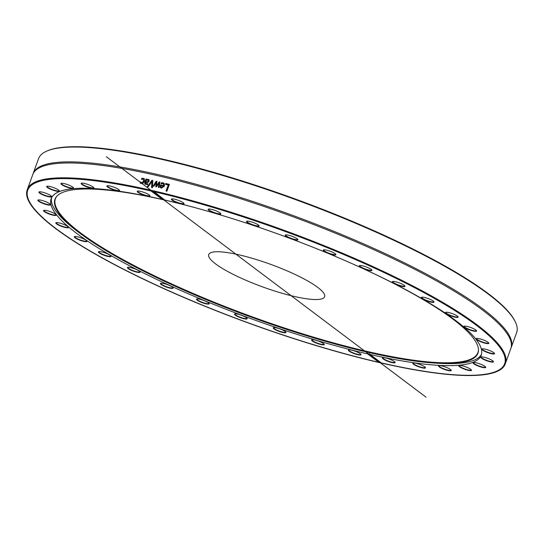 <?xml version="1.0" encoding="UTF-8"?>
<svg xmlns="http://www.w3.org/2000/svg" width="544" height="544" viewBox="0 0 544 544"><rect width="100%" height="100%" fill="white"/><g stroke="black" fill="none" stroke-linecap="round" stroke-linejoin="round"><path stroke-width="0.82" d="M515.243 321.728L514.882 320.987A253.762 49.246 -160 0 0 294.651 198.784A253.762 49.246 -160 0 0 47.396 150.831L46.641 151.164A254.368 49.368 20 0 1 163.445 159.766A254.368 49.368 20 0 1 515.243 321.728A254.368 49.368 20 0 1 516.63 332.622L511.231 347.466A254.368 49.368 -160 0 0 401.989 261.644A254.368 49.368 -160 0 0 158.046 174.604A254.368 49.368 -160 0 0 33.17 173.468A254.368 49.368 -160 0 0 32.994 174.019M33.17 173.468L38.576 158.624A254.368 49.368 20 0 1 46.641 151.164M511.013 348.004A254.368 49.368 -160 0 0 511.231 347.466M380.256 362.107L378.876 362.331A253.762 49.246 20 0 1 29.124 201.035A253.762 49.246 20 0 1 151.11 191.026L151.701 190.414A254.368 49.368 -160 0 0 27.377 189.394A254.368 49.368 -160 0 0 28.757 200.294L29.124 201.035M151.701 190.414L152.789 190.658L164.716 200.002A228.813 44.404 -160 0 1 383.527 278.304A228.813 44.404 -160 0 1 481.216 355.212A228.813 44.404 -160 0 1 370.09 354.464L381.29 362.889A253.762 49.246 20 0 0 496.611 371.185L497.366 370.852A254.368 49.368 -160 0 0 505.43 363.392A254.368 49.368 -160 0 0 396.447 277.705A254.368 49.368 -160 0 0 152.789 190.658L152.286 190.42M153.809 186.238A254.368 49.368 -160 0 0 153.136 186.082L156.169 181.227A254.368 49.368 20 0 1 156.883 181.397L156.577 185.606L159.14 181.92A254.368 49.368 20 0 1 159.861 182.09L159.188 187.49A254.368 49.368 -160 0 0 158.372 187.299L158.991 183.138L156.448 186.85A254.368 49.368 -160 0 0 155.802 186.701L156.128 182.471L153.918 186.259A254.368 49.368 -160 0 0 153.809 186.238M505.43 363.392L510.83 348.554A254.368 49.368 -160 0 0 506.233 332.411A254.368 49.368 -160 0 0 157.644 175.692A254.368 49.368 -160 0 0 46.675 165.145A254.368 49.368 -160 0 0 32.776 174.556L27.377 189.394M148.192 186.81A254.368 49.368 -160 0 0 147.37 186.626L151.939 180.268A254.368 49.368 20 0 1 152.816 180.458L152.429 187.768A254.368 49.368 -160 0 0 151.558 187.564L151.932 181.512L148.192 186.81M165.424 184.3L165.716 183.491A254.368 49.368 20 0 1 169.374 184.389L166.892 191.216A254.368 49.368 -160 0 0 166.049 191.005L168.239 184.987A254.368 49.368 -160 0 0 165.424 184.3M162.187 182.668L164.111 183.185L164.526 185.96L161.357 188.17L160.215 187.272L160.5 184.926A254.368 49.368 20 0 1 163.744 185.701L163.479 183.777L161.078 183.743A254.368 49.368 -160 0 0 161.031 183.729L161.371 182.791L164.172 183.24M146.826 179.132L146.628 179.676L148.342 179.309L149.144 179.976L149.124 181.24L147.75 182.553L145.602 182.498L145.561 183.505L147.744 183.797A254.368 49.368 20 0 1 147.791 183.804L147.472 184.688L144.792 183.933L144.792 182.471L146.071 178.969A254.368 49.368 20 0 1 146.826 179.132M146.628 179.676L148.342 179.309L149.144 179.976M145.561 183.505L147.893 183.899M145.105 184.266L144.942 182.573L146.22 179.071L146.975 179.234M142.508 178.221L144.017 178.554L144.541 179.221L144.391 181.356L143.086 183.226L141.331 183.6L140.168 182.927L140.522 181.961A254.368 49.368 20 0 1 140.563 181.968L141.624 182.852L143.616 181.186L143.024 179.003L141.522 179.35A254.368 49.368 -160 0 0 141.474 179.343L141.828 178.371L144.092 178.609M140.563 183.253L140.168 182.927L140.672 182.07M140.93 182.458L141.773 182.954L143.766 181.295L143.174 179.105M143.494 179.221L143.024 179.003M163.751 199.05L162.302 199.444L151.11 191.026M153.524 191.576A253.762 49.246 20 0 1 415.548 288.184A253.762 49.246 20 0 1 496.611 371.185M151.701 187.666L151.932 181.512M147.512 186.728L152.082 180.37L152.952 180.567M165.546 184.396L165.845 183.593L169.497 184.484M166.172 191.107L168.239 184.987M163.506 186.361A254.368 49.368 -160 0 0 161.031 185.769L160.922 186.857L161.663 187.469L163.635 186.463L162.751 187.292M160.922 186.857L161.792 187.571L161.051 186.959L161.792 187.571L162.874 187.394M161.16 183.831L161.5 182.893L162.316 182.77M160.691 187.884L160.63 185.028L163.873 185.803L163.54 183.831M155.938 186.796L156.128 182.471M158.501 187.401L158.991 183.138M156.577 185.606L159.27 182.022L159.99 182.192M153.272 186.184L156.305 181.329L157.019 181.499M147.778 180.044L146.37 180.39L145.846 181.818L147.274 181.9L148.315 181.125L147.778 180.044L148.22 180.254M147.927 180.152L148.458 181.227L147.424 182.002L145.846 181.818M145.71 183.614L146.431 183.954L145.71 183.614M148.485 179.411L148.832 179.547M141.63 179.445L141.984 178.48L142.657 178.33M141.086 182.566L141.773 182.954L141.086 182.566M378.876 362.331L367.676 353.913L369.614 353.743L370.09 354.464M213.534 209.923A6.739 1.306 -160 0 0 208.345 209.114A6.739 1.306 -160 0 0 214.016 212.847A6.739 1.306 -160 0 0 220.755 213.636A6.739 1.306 -160 0 0 213.534 209.923M292.835 236.558A6.739 1.306 -160 0 0 285.45 234.974A6.739 1.306 -160 0 0 291.122 238.7A6.739 1.306 -160 0 0 297.86 239.489A6.739 1.306 -160 0 0 292.835 236.558M368.927 268.063A6.739 1.306 -160 0 0 359.496 265.588A6.739 1.306 -160 0 0 365.16 269.321A6.739 1.306 -160 0 0 371.906 270.11A6.739 1.306 -160 0 0 368.927 268.063M432.63 300.648A6.739 1.306 -160 0 0 426.394 297.976A6.739 1.306 -160 0 0 421.546 297.276A6.739 1.306 -160 0 0 427.217 301.009A6.739 1.306 -160 0 0 433.956 301.791A6.739 1.306 -160 0 0 432.63 300.648M476.258 330.371A6.739 1.306 -160 0 0 470.077 327.264A6.739 1.306 -160 0 0 464.12 326.21A6.739 1.306 -160 0 0 469.792 329.943A6.739 1.306 -160 0 0 476.537 330.725A6.739 1.306 -160 0 0 476.258 330.371M494.55 353.654A6.739 1.306 -160 0 0 494.503 353.416A6.739 1.306 -160 0 0 488.655 350.173A6.739 1.306 -160 0 0 482.093 348.901A6.739 1.306 -160 0 0 487.268 352.451A6.739 1.306 -160 0 0 494.55 353.654M485.302 367.683A6.739 1.306 -160 0 0 485.69 367.132A6.739 1.306 -160 0 0 479.842 363.888A6.739 1.306 -160 0 0 473.28 362.61A6.739 1.306 -160 0 0 477.38 365.731A6.739 1.306 -160 0 0 485.302 367.683M449.623 370.77A6.739 1.306 -160 0 0 451.166 370.206A6.739 1.306 -160 0 0 445.318 366.962A6.739 1.306 -160 0 0 438.756 365.69A6.739 1.306 -160 0 0 441.844 368.356A6.739 1.306 -160 0 0 449.623 370.77M391.823 362.542A6.739 1.306 -160 0 0 395.094 362.284A6.739 1.306 -160 0 0 389.246 359.04A6.739 1.306 -160 0 0 382.677 357.762A6.739 1.306 -160 0 0 384.846 359.978A6.739 1.306 -160 0 0 391.823 362.542M423.103 368.036A6.739 1.306 -160 0 0 425.449 367.594A6.739 1.306 -160 0 0 419.608 364.351A6.739 1.306 -160 0 0 413.039 363.072A6.739 1.306 -160 0 0 415.657 365.514A6.739 1.306 -160 0 0 423.103 368.036M470.567 370.648A6.739 1.306 -160 0 0 471.451 370.056A6.739 1.306 -160 0 0 465.603 366.806A6.739 1.306 -160 0 0 459.041 365.534A6.739 1.306 -160 0 0 462.624 368.431A6.739 1.306 -160 0 0 470.567 370.648M493.381 361.957A6.739 1.306 -160 0 0 493.456 361.529A6.739 1.306 -160 0 0 487.608 358.285A6.739 1.306 -160 0 0 481.046 357.014A6.739 1.306 -160 0 0 485.676 360.346A6.739 1.306 -160 0 0 493.381 361.957M488.791 343.012A6.739 1.306 -160 0 0 482.895 339.782A6.739 1.306 -160 0 0 476.394 338.531A6.739 1.306 -160 0 0 482.066 342.258A6.739 1.306 -160 0 0 488.804 343.046A6.739 1.306 -160 0 0 488.791 343.012M457.348 316.105A6.739 1.306 -160 0 0 451.051 313.188A6.739 1.306 -160 0 0 445.652 312.317A6.739 1.306 -160 0 0 451.323 316.05A6.739 1.306 -160 0 0 458.062 316.832A6.739 1.306 -160 0 0 457.348 316.105M402.859 284.471A6.739 1.306 -160 0 0 392.53 281.54A6.739 1.306 -160 0 0 398.201 285.274A6.739 1.306 -160 0 0 404.94 286.056A6.739 1.306 -160 0 0 402.859 284.471M331.881 251.933A6.739 1.306 -160 0 0 323.435 249.907A6.739 1.306 -160 0 0 329.106 253.64A6.739 1.306 -160 0 0 335.845 254.422A6.739 1.306 -160 0 0 331.881 251.933M252.98 222.408A6.739 1.306 -160 0 0 246.697 221.238A6.739 1.306 -160 0 0 252.362 224.964A6.739 1.306 -160 0 0 259.107 225.753A6.739 1.306 -160 0 0 252.98 222.408M175.678 199.471A6.739 1.306 -160 0 0 171.571 198.982A6.739 1.306 -160 0 0 177.242 202.715A6.739 1.306 -160 0 0 183.981 203.497A6.739 1.306 -160 0 0 175.678 199.471M162.302 199.444A228.813 44.404 -160 0 0 51.184 198.696A228.813 44.404 -160 0 0 148.872 275.611A228.813 44.404 -160 0 0 367.676 353.913M356.721 354.443A6.739 1.306 -160 0 0 361.005 354.443A6.739 1.306 -160 0 0 355.157 351.2A6.739 1.306 -160 0 0 348.595 349.921A6.739 1.306 -160 0 0 350.343 351.907A6.739 1.306 -160 0 0 356.721 354.443M279.412 331.5A6.739 1.306 -160 0 0 285.879 332.187A6.739 1.306 -160 0 0 280.031 328.943A6.739 1.306 -160 0 0 273.469 327.672A6.739 1.306 -160 0 0 279.412 331.5M200.512 301.981A6.739 1.306 -160 0 0 209.141 303.518A6.739 1.306 -160 0 0 203.293 300.274A6.739 1.306 -160 0 0 196.731 298.996A6.739 1.306 -160 0 0 200.512 301.981M129.54 269.436A6.739 1.306 -160 0 0 136.721 272.129A6.739 1.306 -160 0 0 140.039 271.884A6.739 1.306 -160 0 0 134.198 268.641A6.739 1.306 -160 0 0 127.629 267.369A6.739 1.306 -160 0 0 129.54 269.436M75.045 237.81A6.739 1.306 -160 0 0 82.579 241.094A6.739 1.306 -160 0 0 86.918 241.108A6.739 1.306 -160 0 0 81.07 237.864A6.739 1.306 -160 0 0 74.508 236.586A6.739 1.306 -160 0 0 75.045 237.81M43.608 210.895A6.739 1.306 -160 0 0 50.762 214.56A6.739 1.306 -160 0 0 56.182 214.894A6.739 1.306 -160 0 0 50.334 211.65A6.739 1.306 -160 0 0 43.772 210.378A6.739 1.306 -160 0 0 43.608 210.895M39.018 191.95A6.739 1.306 -160 0 0 45.002 195.704A6.739 1.306 -160 0 0 51.53 196.411A6.739 1.306 -160 0 0 45.682 193.168A6.739 1.306 -160 0 0 39.12 191.896A6.739 1.306 -160 0 0 39.018 191.95M61.832 183.26A6.739 1.306 -160 0 0 61.118 183.369A6.739 1.306 -160 0 0 66.79 187.102A6.739 1.306 -160 0 0 73.535 187.891A6.739 1.306 -160 0 0 68.571 184.98A6.739 1.306 -160 0 0 61.832 183.26M109.29 185.871A6.739 1.306 -160 0 0 107.12 185.83A6.739 1.306 -160 0 0 112.792 189.564A6.739 1.306 -160 0 0 119.53 190.352A6.739 1.306 -160 0 0 115.627 187.877A6.739 1.306 -160 0 0 109.29 185.871M140.576 191.372A6.739 1.306 -160 0 0 137.482 191.141A6.739 1.306 -160 0 0 143.154 194.874A6.739 1.306 -160 0 0 149.892 195.656A6.739 1.306 -160 0 0 140.576 191.372M82.776 183.144A6.739 1.306 -160 0 0 81.41 183.212A6.739 1.306 -160 0 0 87.074 186.946A6.739 1.306 -160 0 0 93.82 187.734A6.739 1.306 -160 0 0 89.386 185.042A6.739 1.306 -160 0 0 82.776 183.144M47.097 186.232A6.739 1.306 -160 0 0 46.879 186.293A6.739 1.306 -160 0 0 52.55 190.026A6.739 1.306 -160 0 0 59.296 190.808A6.739 1.306 -160 0 0 53.781 187.694A6.739 1.306 -160 0 0 47.097 186.232M37.842 200.26A6.739 1.306 -160 0 0 44.513 204.007A6.739 1.306 -160 0 0 50.483 204.524A6.739 1.306 -160 0 0 44.635 201.28A6.739 1.306 -160 0 0 38.073 200.008A6.739 1.306 -160 0 0 37.842 200.26M56.134 223.536A6.739 1.306 -160 0 0 63.573 227.045A6.739 1.306 -160 0 0 68.449 227.215A6.739 1.306 -160 0 0 62.601 223.972A6.739 1.306 -160 0 0 56.039 222.7A6.739 1.306 -160 0 0 56.134 223.536M99.763 253.266A6.739 1.306 -160 0 0 107.202 256.272A6.739 1.306 -160 0 0 111.03 256.149A6.739 1.306 -160 0 0 105.182 252.906A6.739 1.306 -160 0 0 98.614 251.627A6.739 1.306 -160 0 0 99.763 253.266M163.465 285.845A6.739 1.306 -160 0 0 170.238 288.184A6.739 1.306 -160 0 0 173.08 287.837A6.739 1.306 -160 0 0 167.232 284.587A6.739 1.306 -160 0 0 160.67 283.315A6.739 1.306 -160 0 0 163.465 285.845M239.557 317.356A6.739 1.306 -160 0 0 247.126 318.451A6.739 1.306 -160 0 0 241.278 315.207A6.739 1.306 -160 0 0 234.716 313.936A6.739 1.306 -160 0 0 239.557 317.356M318.866 343.992A6.739 1.306 -160 0 0 324.224 344.304A6.739 1.306 -160 0 0 318.383 341.061A6.739 1.306 -160 0 0 311.814 339.789A6.739 1.306 -160 0 0 318.866 343.992M51.605 197.717A228.813 44.404 -160 0 0 78.193 231.948L80.838 233.913A225.053 43.676 -160 0 0 435.86 363.134A225.053 43.676 -160 0 0 478.475 350.037A225.053 43.676 -160 0 0 359.122 266.805M435.86 363.134L439.151 363.324A228.813 44.404 -160 0 0 481.515 354.192M183.852 203.3A6.433 1.251 20 0 1 183.831 203.408A6.433 1.251 20 0 1 179.704 203.13A6.433 1.251 20 0 1 171.741 199.002A6.433 1.251 20 0 1 171.802 198.914M220.626 213.432A6.433 1.251 20 0 1 220.612 213.54A6.433 1.251 20 0 1 215.458 212.962A6.433 1.251 20 0 1 208.522 209.141A6.433 1.251 20 0 1 208.576 209.046M258.971 225.556A6.433 1.251 20 0 1 258.958 225.658A6.433 1.251 20 0 1 252.749 224.726A6.433 1.251 20 0 1 246.867 221.258A6.433 1.251 20 0 1 246.922 221.17M297.731 239.292A6.433 1.251 20 0 1 297.711 239.394A6.433 1.251 20 0 1 290.455 238.068A6.433 1.251 20 0 1 285.62 234.994A6.433 1.251 20 0 1 285.682 234.906M335.709 254.225A6.433 1.251 20 0 1 335.696 254.334A6.433 1.251 20 0 1 327.427 252.586A6.433 1.251 20 0 1 323.605 249.927A6.433 1.251 20 0 1 323.666 249.839M371.77 269.906A6.433 1.251 20 0 1 371.756 270.014A6.433 1.251 20 0 1 362.542 267.838A6.433 1.251 20 0 1 359.666 265.608A6.433 1.251 20 0 1 359.72 265.52M404.811 285.858A6.433 1.251 20 0 1 404.797 285.96A6.433 1.251 20 0 1 401.044 285.79A6.433 1.251 20 0 1 394.733 283.356A6.433 1.251 20 0 1 392.707 281.561A6.433 1.251 20 0 1 392.761 281.472M433.826 301.594A6.433 1.251 20 0 1 433.813 301.696A6.433 1.251 20 0 1 429.556 301.39A6.433 1.251 20 0 1 423.021 298.67A6.433 1.251 20 0 1 421.716 297.296A6.433 1.251 20 0 1 421.777 297.208M457.932 316.635A6.433 1.251 20 0 1 457.919 316.744A6.433 1.251 20 0 1 453.152 316.282A6.433 1.251 20 0 1 446.542 313.317A6.433 1.251 20 0 1 445.828 312.338A6.433 1.251 20 0 1 445.883 312.249M476.401 330.528A6.433 1.251 20 0 1 476.388 330.63A6.433 1.251 20 0 1 471.104 330.011A6.433 1.251 20 0 1 464.596 326.849A6.433 1.251 20 0 1 464.297 326.23A6.433 1.251 20 0 1 464.352 326.142M488.675 342.849A6.433 1.251 20 0 1 488.655 342.951A6.433 1.251 20 0 1 482.848 342.156A6.433 1.251 20 0 1 476.619 338.858A6.433 1.251 20 0 1 476.564 338.552A6.433 1.251 20 0 1 476.626 338.463M494.367 353.219A6.433 1.251 20 0 1 494.367 353.274A6.433 1.251 20 0 1 494.353 353.321A6.433 1.251 20 0 1 488.016 352.342A6.433 1.251 20 0 1 482.249 348.976A6.433 1.251 20 0 1 482.263 348.922A6.433 1.251 20 0 1 482.324 348.833M493.32 361.332A6.433 1.251 20 0 1 493.306 361.434A6.433 1.251 20 0 1 493.197 361.57A6.433 1.251 20 0 1 486.438 360.257A6.433 1.251 20 0 1 481.216 357.034A6.433 1.251 20 0 1 481.27 356.946M485.561 366.928A6.433 1.251 20 0 1 485.547 367.037A6.433 1.251 20 0 1 485.139 367.288A6.433 1.251 20 0 1 478.156 365.656A6.433 1.251 20 0 1 473.457 362.637A6.433 1.251 20 0 1 473.511 362.542M471.322 369.852A6.433 1.251 20 0 1 471.308 369.961A6.433 1.251 20 0 1 470.424 370.253A6.433 1.251 20 0 1 463.406 368.376A6.433 1.251 20 0 1 459.211 365.554A6.433 1.251 20 0 1 459.272 365.466M451.037 370.008A6.433 1.251 20 0 1 451.017 370.11A6.433 1.251 20 0 1 449.507 370.376A6.433 1.251 20 0 1 442.626 368.315A6.433 1.251 20 0 1 438.926 365.711A6.433 1.251 20 0 1 438.988 365.622M425.32 367.39A6.433 1.251 20 0 1 425.306 367.499A6.433 1.251 20 0 1 423.028 367.649A6.433 1.251 20 0 1 416.432 365.486A6.433 1.251 20 0 1 413.216 363.093A6.433 1.251 20 0 1 413.27 363.004M394.958 362.08A6.433 1.251 20 0 1 394.944 362.188A6.433 1.251 20 0 1 391.782 362.161A6.433 1.251 20 0 1 385.614 359.958A6.433 1.251 20 0 1 382.854 357.789A6.433 1.251 20 0 1 382.908 357.694M360.869 354.239A6.433 1.251 20 0 1 360.856 354.348A6.433 1.251 20 0 1 356.728 354.069A6.433 1.251 20 0 1 348.765 349.948A6.433 1.251 20 0 1 348.82 349.853M324.095 344.107A6.433 1.251 20 0 1 324.081 344.209A6.433 1.251 20 0 1 318.927 343.631A6.433 1.251 20 0 1 311.991 339.81A6.433 1.251 20 0 1 312.045 339.721M285.75 331.99A6.433 1.251 20 0 1 285.729 332.092A6.433 1.251 20 0 1 279.521 331.16A6.433 1.251 20 0 1 273.639 327.692A6.433 1.251 20 0 1 273.7 327.604M246.99 318.254A6.433 1.251 20 0 1 246.976 318.356A6.433 1.251 20 0 1 239.72 317.03A6.433 1.251 20 0 1 234.886 313.956A6.433 1.251 20 0 1 234.94 313.868M209.005 303.314A6.433 1.251 20 0 1 208.991 303.423A6.433 1.251 20 0 1 200.722 301.675A6.433 1.251 20 0 1 196.901 299.023A6.433 1.251 20 0 1 196.962 298.928M172.951 287.633A6.433 1.251 20 0 1 172.931 287.742A6.433 1.251 20 0 1 163.717 285.566A6.433 1.251 20 0 1 160.84 283.336A6.433 1.251 20 0 1 160.902 283.247M139.91 271.68A6.433 1.251 20 0 1 139.896 271.789A6.433 1.251 20 0 1 136.143 271.612A6.433 1.251 20 0 1 129.832 269.178A6.433 1.251 20 0 1 127.806 267.39A6.433 1.251 20 0 1 127.86 267.294M110.894 255.945A6.433 1.251 20 0 1 110.881 256.054A6.433 1.251 20 0 1 106.631 255.741A6.433 1.251 20 0 1 100.089 253.021A6.433 1.251 20 0 1 98.79 251.654A6.433 1.251 20 0 1 98.845 251.559M86.788 240.904A6.433 1.251 20 0 1 86.775 241.012A6.433 1.251 20 0 1 82.008 240.55A6.433 1.251 20 0 1 75.398 237.585A6.433 1.251 20 0 1 74.684 236.613A6.433 1.251 20 0 1 74.739 236.518M68.32 227.011A6.433 1.251 20 0 1 68.306 227.12A6.433 1.251 20 0 1 63.016 226.501A6.433 1.251 20 0 1 56.508 223.332A6.433 1.251 20 0 1 56.209 222.72A6.433 1.251 20 0 1 56.27 222.625M56.046 214.696A6.433 1.251 20 0 1 56.032 214.798A6.433 1.251 20 0 1 50.218 214.003A6.433 1.251 20 0 1 43.996 210.705A6.433 1.251 20 0 1 43.942 210.399A6.433 1.251 20 0 1 43.996 210.31M50.347 204.32A6.433 1.251 20 0 1 50.347 204.374A6.433 1.251 20 0 1 50.334 204.428A6.433 1.251 20 0 1 43.996 203.449A6.433 1.251 20 0 1 38.23 200.083A6.433 1.251 20 0 1 38.243 200.029A6.433 1.251 20 0 1 38.304 199.94M51.401 196.214A6.433 1.251 20 0 1 51.381 196.316A6.433 1.251 20 0 1 51.279 196.452A6.433 1.251 20 0 1 44.52 195.146A6.433 1.251 20 0 1 39.29 191.916A6.433 1.251 20 0 1 39.352 191.828M59.16 190.611A6.433 1.251 20 0 1 59.146 190.72A6.433 1.251 20 0 1 58.738 190.964A6.433 1.251 20 0 1 51.762 189.339A6.433 1.251 20 0 1 47.056 186.313A6.433 1.251 20 0 1 47.11 186.225M73.399 187.687A6.433 1.251 20 0 1 73.386 187.796A6.433 1.251 20 0 1 72.508 188.088A6.433 1.251 20 0 1 65.491 186.211A6.433 1.251 20 0 1 61.295 183.396A6.433 1.251 20 0 1 61.35 183.301M93.684 187.53A6.433 1.251 20 0 1 93.67 187.639A6.433 1.251 20 0 1 92.16 187.898A6.433 1.251 20 0 1 85.279 185.844A6.433 1.251 20 0 1 81.58 183.24A6.433 1.251 20 0 1 81.634 183.144M119.401 190.148A6.433 1.251 20 0 1 119.388 190.257A6.433 1.251 20 0 1 117.11 190.407A6.433 1.251 20 0 1 110.514 188.244A6.433 1.251 20 0 1 107.297 185.851A6.433 1.251 20 0 1 107.352 185.762M149.763 195.459A6.433 1.251 20 0 1 149.75 195.561A6.433 1.251 20 0 1 146.588 195.534A6.433 1.251 20 0 1 140.42 193.331A6.433 1.251 20 0 1 137.659 191.162A6.433 1.251 20 0 1 137.714 191.073M201.538 209.447A225.053 43.676 -160 0 0 165.464 200.253A225.053 43.676 -160 0 0 56.61 196.486A225.053 43.676 -160 0 0 80.838 233.913M56.828 196.248A224.828 43.636 -160 0 0 251.75 316.649A224.828 43.636 -160 0 0 478.468 349.71M239 254.83A61.662 11.968 -160 0 0 208.726 254.558A61.662 11.968 -160 0 0 262.582 286.892A61.662 11.968 -160 0 0 324.618 296.738A61.662 11.968 -160 0 0 298.139 275.93A61.662 11.968 -160 0 0 239 254.83M152.041 191.094A254.368 49.368 -160 0 0 140.821 277.916A254.368 49.368 -160 0 0 505.736 361.855A254.368 49.368 -160 0 0 152.041 191.094A254.368 49.368 -160 0 0 140.821 277.916A254.368 49.368 -160 0 0 505.736 361.855A254.368 49.368 -160 0 0 152.041 191.094L266.2 276.957M163.506 199.716A228.813 44.404 -160 0 0 153.415 277.821A228.813 44.404 -160 0 0 481.671 353.328A228.813 44.404 -160 0 0 163.506 199.716M426.02 397.161L106.379 156.747"/></g></svg>
